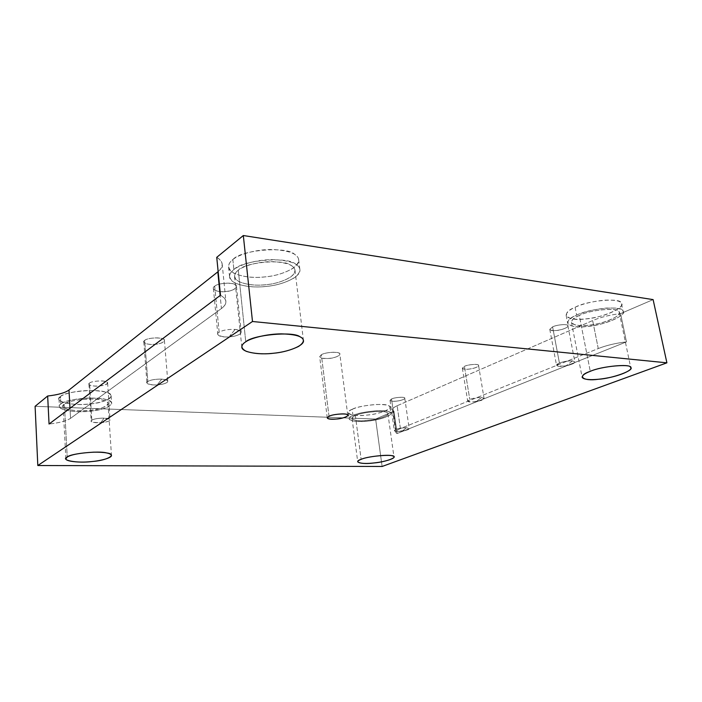 <?xml version="1.0" encoding="UTF-8"?>
<svg xmlns="http://www.w3.org/2000/svg" width="702" height="702" viewBox="0 0 702 702"><rect width="100%" height="100%" fill="white"/><g stroke="black" fill="none" stroke-linecap="round" stroke-linejoin="round"><path stroke-width="0.53" stroke-dasharray="3.51 2.63" d="M395.858 429.405C398.587 428.36 402.088 427.799 406.353 427.72L402 431.397L406.353 427.72C410.012 428.439 409.933 429.273 406.098 430.247L397.788 431.423C393.848 431.019 393.199 430.352 395.858 429.405L394.305 430.616C394.928 432.616 409.064 430.545 409.169 428.518L406.353 427.72C402.088 427.799 398.587 428.36 395.858 429.405L391.54 398.982C394.822 397.192 405.73 396.656 404.764 398.218C404.703 400.526 390.681 402.606 390.022 400.333L391.54 398.982L395.858 429.405M572.463 360.889L566.102 365.786L572.463 360.889C577.869 362.021 572.586 364.347 567.637 365.461L564.627 366.023C556.063 366.312 554.326 365.321 559.424 363.048C563.381 361.53 567.734 360.81 572.463 360.889C567.734 360.81 563.381 361.53 559.424 363.048L556.537 365.312C557.116 368.234 575.192 364.654 574.859 361.881L572.463 360.889M552.597 326.886C556.94 324.508 568.866 323.815 567.9 325.833C568.304 328.975 550.438 332.695 549.789 329.378L552.597 326.886L559.424 363.048L552.597 326.886C548.236 329.484 549.447 330.703 556.221 330.528C561.644 330.309 570.006 326.649 567.69 325.456C567.383 323.771 556.309 324.815 552.597 326.886M91.813 420.191C93.954 418.883 98.052 418.19 104.098 418.12L100.772 422.683L104.098 418.12C112.846 419.594 112.004 421.095 101.588 422.63L100.07 422.736C92.216 422.472 89.461 421.621 91.813 420.191L91.19 421.086C92.05 423.973 109.872 422.806 110.038 419.796C109.74 418.822 107.757 418.26 104.098 418.12C98.052 418.19 93.954 418.883 91.813 420.191L89.558 383.073C92.304 380.396 108.757 380.256 107.617 382.95C107.485 386.354 89.821 387.355 88.943 384.073L89.558 383.073L91.813 420.191M481.414 397.525L476.202 401.728L481.414 397.525C485.056 398.543 484.468 399.64 479.668 400.816L472.683 401.939C467.146 401.641 466.181 400.798 469.778 399.412C473.043 398.166 476.921 397.534 481.414 397.525C476.921 397.534 473.043 398.166 469.778 399.412L467.699 401.053C468.322 403.457 484.099 400.798 484.064 398.42L481.414 397.525M464.399 366.365C468.164 364.303 479.563 363.724 478.571 365.496C478.667 368.19 463.039 370.91 462.364 368.181L464.399 366.365L469.778 399.412L464.399 366.365C461.003 368.471 462.469 369.41 468.796 369.173C475.702 368.111 478.843 366.725 478.194 365.014C477.439 363.697 467.33 364.689 464.399 366.365M161.706 379.115L157.564 384.512L161.706 379.115C171.191 380.405 168.094 382.862 162.329 384.205C152.527 386.46 143.234 383.064 147.824 381.519C150.482 379.879 155.107 379.071 161.706 379.115C155.107 379.071 150.482 379.879 147.824 381.519L146.929 382.827C147.999 386.504 167.594 385.021 167.76 381.212C167.48 380.063 165.461 379.361 161.706 379.115M144.673 340.417C148.052 337.135 165.681 337.162 164.417 340.426C164.294 344.717 144.902 346.042 143.805 341.874L144.673 340.417L147.824 381.519L144.673 340.417C140.839 342.497 148.526 345.296 155.16 344.313C162.03 344.05 167.453 340.049 162.531 338.776C159.512 336.951 146.385 338.153 144.673 340.417M220.481 295.252C227.343 299.289 227.659 303.712 221.428 308.538L70.551 418.322C66.558 420.954 59.389 422.85 49.052 424.026C59.389 422.85 66.558 420.954 70.551 418.322L69.998 408.292L70.551 418.322L221.428 308.538L220.147 295.498L221.428 308.538C224.605 306.248 226.097 303.834 225.904 301.29C225.553 298.973 223.745 296.964 220.481 295.252M60.477 396.56C63.145 393.857 77.027 390.426 90.646 390.54C103.413 390.83 110.258 392.629 111.188 395.928C111.688 399.938 97.043 403.747 86.399 404.229C74.307 405.308 58.556 402.816 59.003 399.043L60.477 396.56L60.872 404.01L59.389 406.432C58.933 410.117 74.719 412.504 86.829 411.407C97.49 410.898 112.162 407.142 111.671 403.22C110.749 400.008 103.887 398.271 91.102 398.034C77.457 397.964 63.549 401.36 60.872 404.01L60.477 396.56C51.974 401.158 73.385 406.344 89.444 403.975C106.476 403.08 118.656 394.656 105.625 392.181C97.139 388.478 63.47 391.725 60.477 396.56M60.872 404.01C63.873 399.271 97.604 395.998 106.107 399.587C119.156 401.956 106.941 410.222 89.882 411.153C73.789 413.513 52.352 408.52 60.872 404.01M64.391 404.15C57.011 408.011 75.386 412.346 89.303 410.31C104.063 409.503 114.496 402.36 103.229 400.342C95.884 397.279 67.015 400.087 64.391 404.15C68.366 401.272 77.027 399.561 90.374 399.026C101.351 399.227 107.248 400.719 108.064 403.492C108.485 406.853 95.867 410.091 86.679 410.53C76.246 411.469 62.697 409.415 63.092 406.247L64.391 404.15L67.225 457.028L64.391 404.15M352.167 409.327C357.283 406.976 365.207 405.37 375.956 404.51C385.065 404.343 389.733 405.221 389.943 407.142C390.944 409.661 379.115 413.732 369.392 414.803C360.933 416.075 348.666 415.645 348.359 412.785C348.403 411.574 349.666 410.424 352.167 409.327L352.974 415.505C350.473 416.584 349.192 417.708 349.148 418.892C349.447 421.683 361.732 422.051 370.208 420.788C379.94 419.708 391.795 415.707 390.803 413.25C390.602 411.372 385.933 410.53 376.807 410.723C366.049 411.6 358.099 413.188 352.974 415.505L352.167 409.327C342.199 412.987 353.29 417.041 366.944 415.084C380.08 414.294 395.796 407.529 388.346 405.651C385.205 402.781 358.353 405.493 352.167 409.327M352.974 415.505C359.178 411.741 386.074 409.003 389.215 411.793C396.665 413.601 380.905 420.252 367.743 421.077C354.071 423.034 342.98 419.112 352.974 415.505M355.379 415.602C346.762 418.69 356.239 422.086 368.05 420.401C379.422 419.691 392.953 413.952 386.504 412.416C383.766 410.029 360.731 412.372 355.379 415.602C363.101 411.372 390.382 409.977 387.899 413.671C388.741 415.777 378.553 419.226 370.173 420.156C360.609 421.358 354.571 420.814 352.062 418.524C352.106 417.506 353.211 416.532 355.379 415.602L361.126 459.345L355.379 415.602M575.105 307.283C582.502 303.817 592.365 301.439 604.712 300.14C615.663 299.842 621.27 301.07 621.533 303.826C623.49 307.371 609.125 314.97 594.234 317.62C581.888 320.112 567.953 320.051 566.145 315.417C566.251 312.592 569.234 309.88 575.105 307.283L576.649 315.145C570.761 317.699 567.751 320.349 567.637 323.113C569.419 327.632 583.38 327.65 595.752 325.175C610.679 322.534 625.096 315.066 623.165 311.609C622.911 308.924 617.304 307.739 606.326 308.064C593.962 309.371 584.073 311.732 576.649 315.145L575.105 307.283C559.196 313.417 567.119 321.621 585.003 318.971C600.859 318.427 627.228 307.081 621.182 303.018C621.288 297.411 586.916 300.561 575.105 307.283M576.649 315.145C588.504 308.538 622.955 305.344 622.814 310.828C628.852 314.777 602.386 325.947 586.495 326.527C568.576 329.177 560.679 321.191 576.649 315.145M579.282 315.496C565.531 320.665 572.191 327.588 587.688 325.307C601.438 324.807 624.192 315.154 618.927 311.785C618.962 307.099 589.487 309.836 579.282 315.496C590.68 309.249 621.691 307.213 619.243 312.478C620.901 315.452 608.529 321.867 595.673 324.14C585.012 326.272 573.007 326.255 571.472 322.376C571.586 319.989 574.183 317.69 579.282 315.496L590.277 371.34L579.282 315.496M232.862 259.573C238.259 254.686 256.169 249.061 273.166 249.526C289.364 250.588 297.867 253.966 298.675 259.661C300.517 267.164 280.633 275.825 265.145 276.878C250.737 278.896 229.071 275.07 228.598 267.102C228.483 264.329 229.905 261.82 232.862 259.573L233.889 269.603C230.923 271.814 229.493 274.271 229.598 276.983C230.054 284.766 251.764 288.443 266.207 286.416C281.739 285.337 301.693 276.816 299.868 269.48C299.07 263.917 290.558 260.635 274.324 259.652C257.283 259.249 239.312 264.812 233.889 269.603L232.862 259.573C226.992 264.092 227.281 268.612 233.731 273.122C242.427 276.825 252.387 278.124 263.601 277.018C274.807 276.184 284.749 273.183 293.436 268.024C299.93 262.443 300.333 257.906 294.647 254.387C287.241 245.99 240.742 249.824 232.862 259.573M233.889 269.603C241.821 260.038 288.452 256.142 295.849 264.338C301.535 267.752 301.114 272.2 294.594 277.667C285.872 282.748 275.895 285.705 264.663 286.565C253.413 287.68 243.436 286.434 234.731 282.853C228.282 278.457 228.001 274.043 233.889 269.603M238.303 270.191C233.196 273.991 233.397 277.79 238.899 281.59C246.367 284.696 254.958 285.775 264.689 284.819C274.403 284.082 283.011 281.52 290.514 277.132C296.077 272.402 296.402 268.585 291.462 265.663C285.003 258.678 245.182 262.013 238.303 270.191C243.006 266.076 258.45 261.32 273.052 261.679C286.969 262.513 294.278 265.338 294.98 270.138C296.551 276.43 279.405 283.766 266.023 284.696C253.571 286.434 234.942 283.257 234.547 276.579C234.459 274.228 235.705 272.095 238.303 270.191L245.761 341.804L238.303 270.191M329.001 416.268L321.349 354.756C325.544 351.86 341.146 351.456 339.856 354.115C339.768 357.959 320.744 360.486 319.673 356.704L321.349 354.756L329.001 416.268M397.139 405.747L592.655 320.568L598.262 348.552L400.403 428.562L397.139 405.747L400.403 428.562C397.183 429.87 395.612 431.089 395.691 432.221L397.139 433.52L393.962 411.161L392.497 409.705C392.409 408.459 393.954 407.142 397.139 405.747C392.348 407.959 391.295 409.757 393.962 411.161L397.139 433.52C394.471 432.283 395.559 430.624 400.403 428.562L598.262 348.552C606.616 345.296 616.014 343.076 626.456 341.874L397.139 433.52L626.456 341.874C616.014 343.076 606.616 345.296 598.262 348.552L592.655 320.568C600.903 317.111 610.205 314.794 620.568 313.627L626.456 341.874L620.568 313.627L653.114 299.614L620.568 313.627C610.205 314.794 600.903 317.111 592.655 320.568L397.139 405.747M382.116 466.47L375.623 419.05L393.962 411.161L375.623 419.05L382.116 466.47M35.1 406.309L375.623 419.05L35.1 406.309M216.742 257.327C219.989 259.24 221.806 261.46 222.183 263.987C222.402 266.655 221.051 269.182 218.146 271.569C223.938 266.462 223.464 261.714 216.742 257.327M321.349 354.756C318.225 357.476 320.805 358.704 329.071 358.432C335.617 358.143 342.795 354.282 338.882 353.088C337.013 351.36 324.14 352.579 321.349 354.756M89.558 383.073C86.355 384.757 93.787 386.828 99.71 385.968C107.143 384.793 109.108 383.318 105.607 381.537C102.571 380.159 90.786 381.291 89.558 383.073M214.689 286.232C209.959 288.891 217.787 292.743 225.324 291.602C232.95 291.418 239.908 286.284 234.801 284.485C231.914 282.011 217.12 283.292 214.689 286.232C218.884 282.134 237.864 282.362 236.469 286.363C236.434 291.909 214.768 293.91 213.39 288.461L214.689 286.232L219.164 332.265L217.822 334.275C219.156 339.101 241.076 336.978 241.19 332.046C240.926 330.686 238.908 329.808 235.126 329.405C227.869 329.194 222.552 330.142 219.164 332.265L214.689 286.232M391.54 398.982C388.855 400.728 390.47 401.456 396.393 401.175C402.667 400.219 405.282 399.061 404.247 397.701C403.194 396.656 393.892 397.595 391.54 398.982M235.126 329.405L229.8 335.96L235.126 329.405C245.191 331.353 241.067 334.547 234.363 336.17C222.982 338.926 213.689 334.205 219.164 332.265C222.552 330.142 227.869 329.194 235.126 329.405M406.098 430.247L402 431.397L397.788 431.423M404.764 398.218L409.169 428.518M390.022 400.333L394.305 430.616M567.637 365.461L564.627 366.023M567.9 325.833L574.859 361.881M549.789 329.378L556.537 365.312M101.588 422.63L100.07 422.736M107.617 382.95L110.038 419.796M88.943 384.073L91.19 421.086M479.668 400.816L472.683 401.939M478.571 365.496L484.064 398.42M462.364 368.181L467.699 401.053M164.417 340.426L167.76 381.212M143.805 341.874L146.929 382.827M111.188 395.928L111.671 403.22M59.003 399.043L59.389 406.432M108.064 403.492L111.46 455.414M63.092 406.247L65.891 458.783M389.943 407.142L390.803 413.25M348.359 412.785L349.148 418.892M387.899 413.671L393.971 456.967M352.062 418.524L357.713 461.828M621.533 303.826L623.165 311.609M566.145 315.417L567.637 323.113M619.243 312.478L630.765 367.883M571.472 322.376L582.133 377.228M298.675 259.661L299.868 269.48M228.598 267.102L229.598 276.983M294.98 270.138L303.422 340.409M234.547 276.579L241.821 347.227M327.255 417.883L319.673 356.704M347.771 415.259L339.856 354.115M392.497 409.705L395.691 432.221M222.183 263.987L225.904 301.29M236.469 286.363L241.19 332.046M213.39 288.461L217.822 334.275"/><path stroke-width="1.05" d="M49.052 424.026L220.481 295.252L49.052 424.026L47.666 396.007L35.1 406.309L37.811 465.523L382.116 466.47L666.9 362.829L382.116 466.47L37.811 465.523L35.1 406.309L47.666 396.007L49.052 424.026M67.225 457.028L65.891 458.783C65.461 461.398 79.15 462.767 89.724 461.732C99.035 461.153 111.846 458.178 111.46 455.414C110.67 453.15 104.721 452.07 93.603 452.167C80.072 452.939 71.279 454.563 67.225 457.028C69.928 453.615 99.201 450.596 106.607 452.948C117.989 454.334 107.336 460.459 92.392 461.486C78.282 463.504 59.714 460.389 67.225 457.028M361.126 459.345C358.924 460.161 357.783 460.986 357.713 461.828C360.187 463.645 366.268 463.943 375.93 462.723C384.406 461.758 394.77 458.678 393.971 456.967C396.577 453.869 369.024 455.686 361.126 459.345C366.611 456.563 389.908 454.071 392.602 455.967C399.061 457.072 385.266 462.118 373.789 462.978C361.837 464.645 352.36 462.091 361.126 459.345M590.277 371.34C585.047 373.28 582.335 375.245 582.133 377.228C583.546 380.405 595.665 380.133 606.519 378.106C619.576 375.921 632.327 370.305 630.765 367.883C633.45 363.46 602.026 365.882 590.277 371.34C600.798 366.4 630.694 363.434 630.475 367.313C635.67 369.98 612.311 378.518 598.411 379.264C582.678 381.528 576.193 375.956 590.277 371.34M245.761 341.804C243.085 343.453 241.778 345.261 241.821 347.227C242.093 352.781 260.968 354.975 273.666 353.229C287.285 352.141 304.87 345.621 303.422 340.409C302.808 336.425 295.437 334.249 281.291 333.871C266.444 333.924 250.632 338.259 245.761 341.804C252.922 334.819 293.524 331.081 299.938 336.767C304.887 339.084 304.484 342.278 298.719 346.349C290.997 350.175 282.195 352.518 272.306 353.369C262.399 354.396 253.676 353.703 246.148 351.29C240.628 348.262 240.496 345.094 245.761 341.804M329.001 416.268L327.255 417.883C328.246 420.91 347.587 418.357 347.771 415.259C349.148 413.074 333.336 413.829 329.001 416.268C331.888 414.443 344.972 413.109 346.814 414.452C350.746 415.312 343.375 418.611 336.732 419.024C328.343 419.471 325.772 418.55 329.001 416.268M653.114 299.614L666.9 362.829L653.114 299.614L243.322 235.53L252.492 321.498L666.9 362.829L252.492 321.498L37.811 465.523L252.492 321.498L243.322 235.53L216.742 257.327L220.481 295.252L216.742 257.327L243.322 235.53L653.114 299.614M68.989 390.031C65.04 392.866 57.933 394.849 47.666 396.007C57.933 394.849 65.04 392.866 68.989 390.031L69.998 408.292L68.989 390.031L217.822 271.841L68.989 390.031M220.147 295.498L217.822 271.841L220.147 295.498"/></g></svg>
